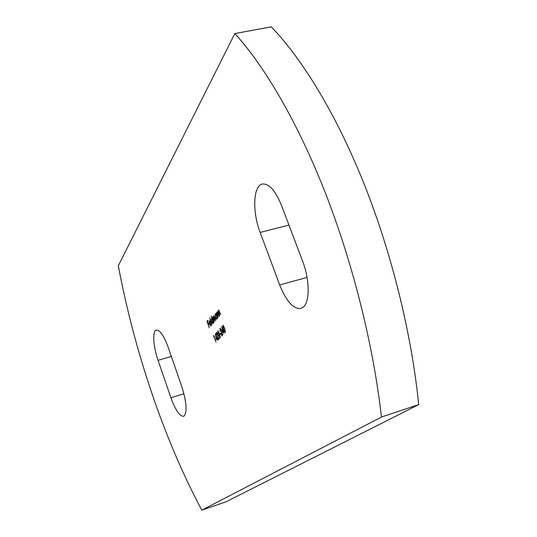 <?xml version="1.0" encoding="UTF-8"?>
<svg xmlns="http://www.w3.org/2000/svg" width="537" height="537" viewBox="0 0 537 537"><rect width="100%" height="100%" fill="white"/><g stroke="black" fill="none" stroke-linecap="round" stroke-linejoin="round"><path stroke-width="0.81" d="M181.754 386.486C186.433 401.468 187.299 411.255 184.345 415.846L183.56 416.303C179.66 416.323 175.438 410.134 170.9 397.736L158.059 360.314C153.213 346.533 152.226 330.852 156.348 330.06C159.932 329.926 163.906 335.746 168.269 347.52L181.754 386.486M302.613 261.183C309.748 279.515 309.95 301.7 303.398 307.023L300.841 308.493C293.316 309.184 286.268 301.331 279.696 284.939L260.15 232.414C252.215 211.954 253.075 185.688 262.331 184.037C268.97 183.332 275.387 190.514 281.569 205.577L302.613 261.183M216.257 339.76L215.397 333.484L217.794 340.203L217.096 338.86L216.257 339.76M220.204 337.867L218.364 335.048L217.854 330.846L219.586 333.725L220.204 337.867M220.237 329.114L220.197 331.289L220.002 328.429L221.257 329.799L221.915 334.86L222.774 333.94L223.016 334.625L221.768 335.961L221.116 330.033L220.237 329.114M225.292 332.437L223.412 329.584L222.902 325.294L224.674 328.214L225.292 332.437M210.766 325.355L211.108 323.939L210.819 326.04L209.49 324.207L209.074 322.455L209.417 320.891L210.813 322.838L209.685 324.14L210.645 325.435L211.216 325.227M211.169 316.159L213.719 322.69L213.263 322.039L212.9 323.663L211.518 321.831L211.31 318.602L212.182 319.012L211.37 316.105M215.82 313.46L217.72 318.119L217.257 317.461L216.874 319.119L215.465 317.273L215.263 313.991L216.143 314.353L216.028 313.4M219.633 315.931L217.881 311.057L218.364 311.749L218.653 310.097L220.808 314.588L218.713 310.822L219.633 315.931M201.811 510.15C163.96 439.347 134.378 350.95 118.308 265.802L234.857 33.556C265.144 66.803 298.438 123.779 325.966 194.461C353.393 265.204 373.604 346.821 381.438 417.061L201.811 510.15L226.077 501.78L418.692 404.629L381.438 417.061M218.089 317.696L216.351 312.843L216.827 313.527L217.116 311.896L219.257 316.36L217.17 312.615L218.089 317.696M214.075 322.274L212.37 317.488L212.827 318.132L213.048 316.629L213.76 317.387L213.934 315.595L216.015 320.065L214.008 316.293L215.122 321.086L213.122 317.32L214.075 322.274M211.9 324.764L209.678 317.911L211.9 324.764M209.276 327.765L206.98 321.314L207.806 320.341L208.047 321.005L207.369 321.797L208.074 323.777L208.752 322.992L208.987 323.657L208.309 324.442L209.276 327.765M222.633 332.913L221.774 326.476L224.224 333.336L223.506 331.973L222.633 332.913M220.143 334.652L219.895 333.967L220.593 333.215L220.841 333.893L220.143 334.652M216.639 333.061L216.606 335.195L216.404 332.376L217.639 333.739L218.297 338.733L219.136 337.84L219.378 338.511L218.156 339.814L217.498 333.967L216.639 333.061M213.632 336.585L213.82 335.45L215.975 342.136L213.901 336.29L213.632 336.585M234.857 33.556L271.259 26.85C302.714 59.392 336.8 115.348 364.495 184.916C392.077 254.558 411.798 335.068 418.692 404.629M219.21 310.681L218.828 310.742L218.935 310.185M217.666 312.474L217.284 312.534L217.398 311.977M217.096 318.938L216.639 318.495M215.538 314.528L215.713 313.917M215.652 313.883L215.263 313.991M216.351 314.299L215.968 314.447M216.693 315.89L215.478 314.581L215.626 317.092L216.713 318.488L216.901 315.83M217.284 318.28L216.841 318.401M213.249 317.253L212.759 317.253M213.249 317.119L213.337 316.729M214.149 316.219L214.223 315.702M213.645 317.159L213.303 317.273M213.122 323.475L212.672 323.046M211.585 319.126L211.739 318.548M211.659 318.508L211.31 318.602M212.914 320.428L212.008 319.052M211.659 319.092L211.672 321.656L212.86 322.959L212.712 320.488M213.29 322.838L212.86 322.959M211.041 325.852L210.645 325.435L211.216 325.254M209.907 323.878L209.779 323.455M210.705 322.562L209.497 323.536L210.45 322.435L209.591 321.495L209.074 322.455M209.524 321.522L209.678 320.938M209.605 320.904L209.249 321.005M209.296 322.395L209.497 323.536M208.531 324.18L208.363 323.697M207.591 321.535L206.98 321.314M207.463 321.173L207.92 320.643M208.859 323.294L208.074 323.777M225.386 332.296L224.949 331.799M223.083 326.019L223.184 325.368M223.62 325.865L223.204 326.013M225.372 331.651L224.506 328.389L223.11 326.013L223.58 329.403L225.057 331.738M223.077 332.43L222.989 331.799M222.714 331.879L223.741 331.161L223.264 331.282L222.224 328.382L222.714 331.879L223.264 331.282M220.291 329.074L220.418 328.396M222.875 334.222L221.915 334.86M222.237 335.464L222.184 334.779M220.338 329.053L220.727 328.98M220.532 334.229L219.895 333.967M220.291 337.726L219.875 337.236M218.035 331.551L218.129 330.92M219.626 333.839L218.056 331.544L218.546 331.41L218.143 331.551M220.284 337.088L219.888 337.236L219.425 333.9M218.056 331.544L218.519 334.873L219.888 337.236M220.385 337.061L219.962 337.182M216.7 333.014L216.814 332.349M219.23 338.115L218.297 338.733M218.619 339.324L218.566 338.652M216.733 332.994L217.129 332.92M216.693 339.29L216.606 338.679M216.042 335.289L216.33 338.76L217.317 338.075M216.33 338.76L216.854 338.189L215.84 335.343M217.31 338.055L216.854 338.189M213.901 335.692L213.498 335.806M307.057 277.407L279.696 284.939M288.94 225.063L260.15 232.414M183.936 393.782L170.9 397.736M171.363 356.461L158.059 360.314M215.626 314.487L216.116 314.346M216.713 318.488L217.21 318.347M213.209 317.266L213.639 317.145M212.739 323.039L213.229 322.898M209.591 321.495L210.074 321.361M223.11 326.013L223.607 325.872M224.969 331.792L225.466 331.651"/></g></svg>

